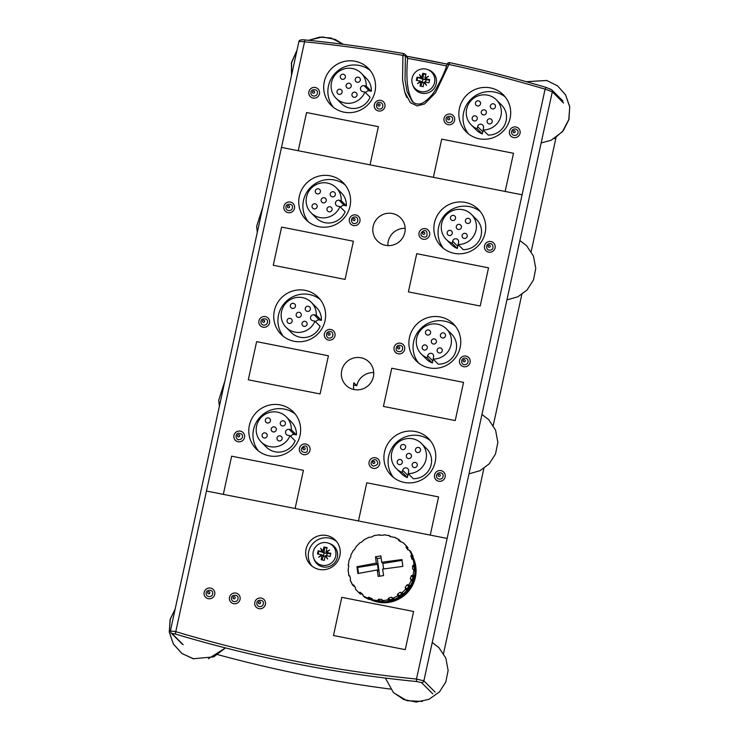 <?xml version="1.0" encoding="UTF-8"?>
<svg xmlns="http://www.w3.org/2000/svg" width="739" height="739" viewBox="0 0 739 739"><rect width="100%" height="100%" fill="white"/><g stroke="black" fill="none" stroke-linecap="round" stroke-linejoin="round"><path stroke-width="1.11" d="M435.114 692.101L423.872 680.85L416.482 679.049L416.547 681.524L421.507 682.587A2.189 2.134 -45 0 0 423.872 680.85L552.31 91.802L545.096 89.17L522.076 194.791L433.387 177.332L441.71 139.144L513.494 153.287L441.7 139.144L513.494 153.287L441.71 139.144L433.377 177.323L441.7 139.144L433.387 177.332L298.242 150.728L306.565 112.54L378.359 126.674L306.565 112.531L298.233 150.719L306.565 112.54L378.359 126.674L306.565 112.531M550.86 89.317L546.047 87.405L545.096 89.179L522.076 194.791L505.171 191.456L513.494 153.278M170.949 632.806A2.189 2.134 -45 0 0 171.928 633.443L175.429 634.053L175.762 631.651A1312.316 1283.634 -45 0 0 416.482 679.049A1312.316 1283.634 135 0 1 175.762 631.651L304.958 39.952A1314.496 1285.777 -45 0 1 403.596 53.587M406.764 97.446L404.944 92.8M466.226 131.875A26.225 25.653 135 0 1 466.642 95.192A26.225 25.653 135 0 1 503.324 94.795A26.225 25.653 -45 0 0 466.642 95.183A26.225 25.653 -45 0 0 466.217 131.865A26.225 25.653 -45 0 0 491.915 138.101A26.225 25.653 -45 0 0 510.104 118.323A26.225 25.653 -45 0 0 503.324 94.795A26.225 25.653 -45 0 0 466.642 95.192A26.225 25.653 -45 0 0 466.226 131.875M485.135 232.877A26.225 25.653 135 0 1 466.946 252.655A26.225 25.653 135 0 1 441.248 246.42A26.225 25.653 135 0 1 441.673 209.737A26.225 25.653 135 0 1 478.355 209.349A26.225 25.653 135 0 1 485.135 232.877M460.166 347.422A26.225 25.653 135 0 1 441.977 367.2A26.225 25.653 135 0 1 416.279 360.965A26.225 25.653 135 0 1 416.694 324.282A26.225 25.653 135 0 1 453.376 323.894A26.225 25.653 135 0 1 460.166 347.422M435.188 461.967A26.225 25.653 135 0 1 416.999 481.754A26.225 25.653 135 0 1 391.3 475.519A26.225 25.653 135 0 1 391.716 438.837A26.225 25.653 135 0 1 428.398 438.439A26.225 25.653 135 0 1 435.188 461.967M300.043 435.363A26.225 25.653 135 0 1 281.855 455.141A26.225 25.653 135 0 1 256.156 448.906A26.225 25.653 135 0 1 256.581 412.223A26.225 25.653 135 0 1 293.263 411.835A26.225 25.653 135 0 1 300.043 435.363M325.021 320.809A26.225 25.653 135 0 1 306.833 340.596A26.225 25.653 135 0 1 281.134 334.361A26.225 25.653 135 0 1 281.55 297.678A26.225 25.653 135 0 1 318.232 297.29A26.225 25.653 135 0 1 325.021 320.809M350 206.264A26.225 25.653 135 0 1 331.811 226.051A26.225 25.653 135 0 1 306.112 219.816A26.225 25.653 135 0 1 306.528 183.133A26.225 25.653 135 0 1 343.21 182.736A26.225 25.653 135 0 1 350 206.264M331.081 105.261A26.225 25.653 135 0 1 331.506 68.588A26.225 25.653 135 0 1 368.179 68.191A26.225 25.653 -45 0 0 331.497 68.579A26.225 25.653 -45 0 0 331.081 105.261A26.225 25.653 -45 0 0 356.78 111.497A26.225 25.653 -45 0 0 374.969 91.71A26.225 25.653 -45 0 0 368.179 68.191A26.225 25.653 -45 0 0 331.506 68.588A26.225 25.653 -45 0 0 331.081 105.261M480.202 306.011L408.408 291.877L416.731 253.699L488.525 267.832L480.202 306.011L408.408 291.877L416.731 253.699L488.525 267.832L480.202 306.011M455.224 420.565L383.43 406.422L391.762 368.244L463.556 382.377L455.224 420.565L383.43 406.422L391.762 368.244L463.556 382.377L455.224 420.565M358.461 520.967L366.784 482.789L438.578 496.922L430.255 535.101L438.578 496.922L366.784 482.789L358.461 520.967M333.483 635.512L341.806 597.343L413.591 611.476L341.806 597.334L413.591 611.476L341.806 597.334L333.474 635.512L341.806 597.343L333.483 635.512L405.268 649.646L413.6 611.467M223.317 494.363L231.64 456.185L303.433 470.318L295.11 508.497L303.433 470.318L231.64 456.185L223.317 494.363M320.089 393.952L248.295 379.818L256.618 341.64L328.412 355.773L320.089 393.952L248.295 379.818L256.618 341.64L328.412 355.773L320.089 393.952M345.058 279.407L273.264 265.273L281.596 227.085L353.39 241.228L345.058 279.407L273.264 265.273L281.596 227.085L353.39 241.228L345.058 279.407M392.464 213.525A16.387 16.036 135 0 1 400.326 240.766A16.387 16.036 135 0 1 374.812 221.885A16.387 16.036 135 0 1 392.464 213.525M361.011 357.768A16.387 16.036 135 0 1 368.872 385.019A16.387 16.036 135 0 1 343.367 366.128A16.387 16.036 135 0 1 361.011 357.768M326.656 535.507A17.487 17.099 135 0 1 335.321 540.117A17.487 17.099 -45 0 0 310.87 540.385A17.487 17.099 -45 0 0 310.592 564.836A17.487 17.099 135 0 1 326.656 535.507M375.763 109.548A5.459 5.349 135 0 1 375.855 101.908A5.459 5.349 135 0 1 383.495 101.825A5.459 5.349 -45 0 0 375.855 101.908A5.459 5.349 -45 0 0 381.121 110.841A5.459 5.349 -45 0 0 383.495 101.825A5.459 5.349 -45 0 0 375.855 101.899A5.459 5.349 -45 0 0 375.763 109.548A5.459 5.349 -45 0 1 375.855 101.908A5.459 5.349 -45 0 1 383.495 101.825M359.939 221.275A5.459 5.349 135 0 1 350.794 224.102A5.459 5.349 135 0 1 350.886 216.453A5.459 5.349 135 0 1 359.939 221.275M334.961 335.82A5.459 5.349 135 0 1 325.816 338.647A5.459 5.349 135 0 1 325.908 331.007A5.459 5.349 135 0 1 334.961 335.82M309.992 450.374A5.459 5.349 135 0 1 300.847 453.192A5.459 5.349 135 0 1 300.93 445.552A5.459 5.349 135 0 1 309.992 450.374M205.562 597.26A5.459 5.349 135 0 1 205.654 589.62A5.459 5.349 135 0 1 213.294 589.537A5.459 5.349 -45 0 0 205.654 589.62A5.459 5.349 -45 0 0 210.92 598.553A5.459 5.349 -45 0 0 213.294 589.528A5.459 5.349 -45 0 0 205.654 589.62A5.459 5.349 -45 0 0 205.562 597.26A5.459 5.349 -45 0 1 205.645 589.611A5.459 5.349 -45 0 1 213.294 589.528M256.239 607.236A5.459 5.349 135 0 1 256.331 599.597A5.459 5.349 135 0 1 263.971 599.514A5.459 5.349 -45 0 0 256.331 599.597A5.459 5.349 -45 0 0 261.597 608.53A5.459 5.349 -45 0 0 263.971 599.505A5.459 5.349 -45 0 0 256.331 599.597A5.459 5.349 -45 0 0 256.239 607.236A5.459 5.349 -45 0 1 256.331 599.588A5.459 5.349 -45 0 1 263.971 599.505M510.908 136.152A5.459 5.349 135 0 1 511 128.512A5.459 5.349 135 0 1 518.639 128.429A5.459 5.349 -45 0 0 510.667 128.872A5.459 5.349 -45 0 0 516.256 137.454A5.459 5.349 -45 0 0 518.63 128.429A5.459 5.349 -45 0 0 510.991 128.512A5.459 5.349 -45 0 0 510.908 136.152A5.459 5.349 -45 0 1 511 128.512A5.459 5.349 -45 0 1 518.639 128.429M495.084 247.879A5.459 5.349 135 0 1 485.939 250.706A5.459 5.349 135 0 1 486.022 243.066A5.459 5.349 135 0 1 495.084 247.879M470.106 362.433A5.459 5.349 135 0 1 460.96 365.251A5.459 5.349 135 0 1 461.053 357.611A5.459 5.349 135 0 1 470.106 362.433M445.127 476.978A5.459 5.349 135 0 1 435.982 479.805A5.459 5.349 135 0 1 436.075 472.156A5.459 5.349 135 0 1 445.127 476.978M244.526 437.479A5.459 5.349 135 0 1 235.381 440.305A5.459 5.349 135 0 1 235.473 432.666A5.459 5.349 135 0 1 244.526 437.479M269.504 322.934A5.459 5.349 135 0 1 260.359 325.76A5.459 5.349 135 0 1 260.451 318.112A5.459 5.349 135 0 1 269.504 322.934A5.459 5.349 -45 0 0 260.451 318.112A5.459 5.349 -45 0 0 265.717 327.054A5.459 5.349 -45 0 0 269.504 322.934M294.482 208.389A5.459 5.349 135 0 1 285.337 211.206A5.459 5.349 135 0 1 285.42 203.567A5.459 5.349 135 0 1 294.482 208.389A5.459 5.349 -45 0 0 285.42 203.567A5.459 5.349 -45 0 0 290.686 212.509A5.459 5.349 -45 0 0 294.482 208.389M310.306 96.661A5.459 5.349 135 0 1 310.398 89.022A5.459 5.349 135 0 1 318.038 88.939A5.459 5.349 -45 0 0 310.398 89.022A5.459 5.349 -45 0 0 315.655 97.954A5.459 5.349 -45 0 0 318.038 88.929A5.459 5.349 -45 0 0 310.389 89.013A5.459 5.349 -45 0 0 310.306 96.652A5.459 5.349 -45 0 1 310.398 89.022A5.459 5.349 -45 0 1 318.038 88.939M230.901 602.248A5.459 5.349 135 0 1 230.993 594.609A5.459 5.349 135 0 1 238.632 594.525A5.459 5.349 -45 0 0 230.993 594.609A5.459 5.349 -45 0 0 236.258 603.541A5.459 5.349 -45 0 0 238.632 594.516A5.459 5.349 -45 0 0 230.993 594.609A5.459 5.349 -45 0 0 230.901 602.248A5.459 5.349 -45 0 1 230.984 594.599A5.459 5.349 -45 0 1 238.632 594.516M379.67 464.092A5.459 5.349 135 0 1 370.525 466.909A5.459 5.349 135 0 1 370.618 459.27A5.459 5.349 135 0 1 379.67 464.092M404.649 349.547A5.459 5.349 135 0 1 395.504 352.364A5.459 5.349 135 0 1 395.587 344.725A5.459 5.349 135 0 1 404.649 349.547M429.618 234.993A5.459 5.349 135 0 1 420.482 237.819A5.459 5.349 135 0 1 420.565 230.18A5.459 5.349 135 0 1 429.618 234.993M445.451 123.265A5.459 5.349 135 0 1 445.543 115.626A5.459 5.349 135 0 1 453.183 115.543A5.459 5.349 -45 0 0 445.543 115.626A5.459 5.349 -45 0 0 450.799 124.558A5.459 5.349 -45 0 0 453.173 115.543A5.459 5.349 -45 0 0 445.534 115.626A5.459 5.349 -45 0 0 445.451 123.265A5.459 5.349 -45 0 1 445.543 115.626A5.459 5.349 -45 0 1 453.183 115.543M298.916 41.911C298.722 41.375 300.542 41.329 304.376 41.781A1312.316 1283.634 135 0 1 402.931 55.407L402.533 79.914L404.686 91.959L410.321 102.619L417.147 105.917L424.611 103.922L435.548 92.763L448.952 64.459A1312.316 1283.634 135 0 1 545.096 89.17L416.482 679.039A1312.316 1283.634 135 0 1 175.762 631.651L170.487 630.958M217.848 654.662A1314.496 1285.777 -45 0 0 390.506 689.09M407.161 56.543L407.632 58.363C405.711 79.526 407.614 94.213 413.35 102.407M443.529 653.516L483.888 468.415M493.246 425.479L521.808 294.473M531.175 251.537L556.033 137.5M353.87 389.545A16.387 16.036 135 0 1 353.907 382.774L356.798 385.666L353.584 385.028M405.184 228.342A16.387 16.036 -45 0 0 387.892 245.625M373.74 372.585A16.387 16.036 -45 0 0 356.798 385.666M336.541 541.475A17.487 17.099 -45 0 0 311.941 566.046M505.291 97.012A26.225 25.653 -45 0 0 470.817 99.368A26.225 25.653 -45 0 0 468.434 133.833M480.313 211.557A26.225 25.653 -45 0 0 445.848 213.922A26.225 25.653 -45 0 0 443.465 248.387M455.344 326.111A26.225 25.653 -45 0 0 420.87 328.467A26.225 25.653 -45 0 0 418.486 362.932M430.366 440.656A26.225 25.653 -45 0 0 395.892 443.012A26.225 25.653 -45 0 0 393.508 477.486M295.221 414.052A26.225 25.653 -45 0 0 260.756 416.408A26.225 25.653 -45 0 0 258.373 450.873M320.199 299.498A26.225 25.653 -45 0 0 285.725 301.854A26.225 25.653 -45 0 0 283.342 336.328M345.178 184.953A26.225 25.653 -45 0 0 310.703 187.309A26.225 25.653 -45 0 0 308.32 221.783M370.147 70.399A26.225 25.653 -45 0 0 335.682 72.764A26.225 25.653 -45 0 0 333.289 107.229M378.359 126.674L370.036 164.862L298.242 150.728L306.565 112.54M505.171 191.456L370.027 164.852M366.221 86.121L364.096 85.706A3.058 2.993 -45 0 0 361.288 90.842A3.058 2.993 -45 0 0 362.803 91.645L364.927 92.061A17.754 17.366 135 0 1 336.106 98.315A17.754 17.366 135 0 1 336.393 73.475A17.754 17.366 135 0 1 366.221 86.121L371.357 91.266A17.754 17.366 -45 0 0 366.368 78.352L361.232 73.216M365.74 92.874A3.058 2.993 -45 0 1 369.241 90.851L371.357 91.266M336.106 98.315L341.252 103.46A17.754 17.366 -45 0 0 370.063 97.206L364.927 92.061M342.111 92.301A2.623 2.568 -45 0 0 337.76 89.982A2.623 2.568 -45 0 0 340.291 94.278A2.623 2.568 -45 0 0 342.111 92.301M345.372 77.299A2.623 2.568 -45 0 0 341.03 74.981A2.623 2.568 -45 0 0 343.552 79.276A2.623 2.568 -45 0 0 345.372 77.299M360.309 80.237A2.623 2.568 -45 0 0 355.958 77.918A2.623 2.568 -45 0 0 358.489 82.214A2.623 2.568 -45 0 0 360.309 80.237M351.201 86.26A2.623 2.568 -45 0 0 346.859 83.95A2.623 2.568 -45 0 0 349.39 88.246A2.623 2.568 -45 0 0 351.201 86.26M357.029 95.239A2.623 2.568 -45 0 0 352.688 92.92A2.623 2.568 -45 0 0 355.21 97.215A2.623 2.568 -45 0 0 357.029 95.239M483.066 129.935L483.528 127.801A3.058 2.993 -45 0 0 479.74 124.337A3.058 2.993 -45 0 0 477.616 126.637L477.154 128.771A17.754 17.366 135 0 1 471.537 100.088A17.754 17.366 135 0 1 499.85 119.173A17.754 17.366 135 0 1 483.066 129.935L488.202 135.08A17.754 17.366 -45 0 0 501.513 104.966L496.377 99.82M483.491 130.36A3.058 2.993 -45 0 0 482.761 131.782L477.616 126.637M471.251 124.928L476.387 130.064A17.754 17.366 -45 0 0 482.29 133.916L477.154 128.771M482.29 133.916L482.761 131.782M477.422 105.954A2.623 2.568 -45 0 0 479.833 101.548A2.623 2.568 -45 0 0 476.165 101.594A2.623 2.568 -45 0 0 477.422 105.954M492.359 108.892A2.623 2.568 -45 0 0 494.77 104.485A2.623 2.568 -45 0 0 491.102 104.532A2.623 2.568 -45 0 0 492.359 108.892M489.089 123.893A2.623 2.568 -45 0 0 491.5 119.487A2.623 2.568 -45 0 0 487.832 119.533A2.623 2.568 -45 0 0 489.089 123.893M483.26 114.915A2.623 2.568 -45 0 0 485.671 110.517A2.623 2.568 -45 0 0 482.004 110.554A2.623 2.568 -45 0 0 483.26 114.915M474.152 120.947A2.623 2.568 -45 0 0 476.563 116.55A2.623 2.568 -45 0 0 472.895 116.586A2.623 2.568 -45 0 0 474.152 120.947M341.242 200.675L339.127 200.251A3.058 2.993 -45 0 0 336.31 205.387A3.058 2.993 -45 0 0 337.834 206.19L339.949 206.606A17.754 17.366 135 0 1 311.137 212.869A17.754 17.366 135 0 1 311.415 188.029A17.754 17.366 135 0 1 341.242 200.675L346.388 205.811A17.754 17.366 -45 0 0 341.4 192.907L336.254 187.761M340.762 207.419A3.058 2.993 -45 0 1 344.263 205.396L346.388 205.811M311.137 212.869L316.274 218.005A17.754 17.366 -45 0 0 345.085 211.751L339.949 206.606M317.133 206.846A2.623 2.568 -45 0 0 312.782 204.527A2.623 2.568 -45 0 0 315.313 208.823A2.623 2.568 -45 0 0 317.133 206.846M320.393 191.844A2.623 2.568 -45 0 0 316.052 189.526A2.623 2.568 -45 0 0 318.583 193.821A2.623 2.568 -45 0 0 320.393 191.844M335.33 194.782A2.623 2.568 -45 0 0 330.98 192.473A2.623 2.568 -45 0 0 333.511 196.759A2.623 2.568 -45 0 0 335.33 194.782M326.232 200.814A2.623 2.568 -45 0 0 321.881 198.495A2.623 2.568 -45 0 0 324.412 202.791A2.623 2.568 -45 0 0 326.232 200.814M332.06 209.784A2.623 2.568 -45 0 0 327.71 207.474A2.623 2.568 -45 0 0 330.241 211.76A2.623 2.568 -45 0 0 332.06 209.784M458.088 244.48L458.559 242.355A3.058 2.993 -45 0 0 454.762 238.882A3.058 2.993 -45 0 0 452.647 241.191L452.176 243.316A17.754 17.366 135 0 1 446.559 214.633A17.754 17.366 135 0 1 474.881 233.718A17.754 17.366 135 0 1 458.088 244.48L463.233 249.625A17.754 17.366 -45 0 0 476.535 219.511L471.399 214.365M458.513 244.905A3.058 2.993 -45 0 0 457.783 246.327L452.647 241.191M446.273 239.473L451.418 244.618A17.754 17.366 -45 0 0 457.321 248.461L452.176 243.316M457.321 248.461L457.783 246.327M452.444 220.499A2.623 2.568 -45 0 0 454.854 216.102A2.623 2.568 -45 0 0 451.187 216.139A2.623 2.568 -45 0 0 452.444 220.499M467.381 223.437A2.623 2.568 -45 0 0 469.792 219.04A2.623 2.568 -45 0 0 466.124 219.077A2.623 2.568 -45 0 0 467.381 223.437M464.11 238.438A2.623 2.568 -45 0 0 466.521 234.041A2.623 2.568 -45 0 0 462.854 234.078A2.623 2.568 -45 0 0 464.11 238.438M458.282 229.469A2.623 2.568 -45 0 0 460.693 225.062A2.623 2.568 -45 0 0 457.025 225.109A2.623 2.568 -45 0 0 458.282 229.469M449.183 235.492A2.623 2.568 -45 0 0 451.584 231.095A2.623 2.568 -45 0 0 447.917 231.131A2.623 2.568 -45 0 0 449.183 235.492M316.274 315.22L314.149 314.805A3.058 2.993 -45 0 0 311.341 319.932A3.058 2.993 -45 0 0 312.856 320.744L314.971 321.16A17.754 17.366 135 0 1 286.159 327.414A17.754 17.366 135 0 1 286.446 302.574A17.754 17.366 135 0 1 316.274 315.22L321.41 320.356A17.754 17.366 -45 0 0 316.421 307.452L311.285 302.306M315.784 321.973A3.058 2.993 -45 0 1 319.285 319.941L321.41 320.356M286.159 327.414L291.295 332.559A17.754 17.366 -45 0 0 320.116 326.296L314.971 321.16M292.154 321.391A2.623 2.568 -45 0 0 287.813 319.082A2.623 2.568 -45 0 0 290.335 323.368A2.623 2.568 -45 0 0 292.154 321.391M295.424 306.389A2.623 2.568 -45 0 0 291.074 304.08A2.623 2.568 -45 0 0 293.605 308.366A2.623 2.568 -45 0 0 295.424 306.389M310.352 309.327A2.623 2.568 -45 0 0 306.011 307.018A2.623 2.568 -45 0 0 308.532 311.313A2.623 2.568 -45 0 0 310.352 309.327M301.253 315.359A2.623 2.568 -45 0 0 296.902 313.05A2.623 2.568 -45 0 0 299.434 317.336A2.623 2.568 -45 0 0 301.253 315.359M307.082 324.329A2.623 2.568 -45 0 0 302.731 322.019A2.623 2.568 -45 0 0 305.262 326.305A2.623 2.568 -45 0 0 307.082 324.329M433.119 359.034L433.581 356.9A3.058 2.993 -45 0 0 429.793 353.427A3.058 2.993 -45 0 0 427.669 355.736L427.207 357.861A17.754 17.366 135 0 1 421.581 329.178A17.754 17.366 135 0 1 449.903 348.272A17.754 17.366 135 0 1 433.119 359.034L438.255 364.17A17.754 17.366 -45 0 0 451.566 334.056L446.421 328.92M433.544 359.459A3.058 2.993 -45 0 0 432.805 360.881L427.669 355.736M421.304 354.018L426.44 359.163A17.754 17.366 -45 0 0 432.343 363.006L427.207 357.861M432.343 363.006L432.805 360.881M427.475 335.044A2.623 2.568 -45 0 0 429.886 330.647A2.623 2.568 -45 0 0 426.218 330.684A2.623 2.568 -45 0 0 427.475 335.044M442.402 337.982A2.623 2.568 -45 0 0 444.813 333.585A2.623 2.568 -45 0 0 441.146 333.622A2.623 2.568 -45 0 0 442.402 337.982M439.132 352.983A2.623 2.568 -45 0 0 441.543 348.586A2.623 2.568 -45 0 0 437.876 348.623A2.623 2.568 -45 0 0 439.132 352.983M433.303 344.014A2.623 2.568 -45 0 0 435.714 339.617A2.623 2.568 -45 0 0 432.047 339.654A2.623 2.568 -45 0 0 433.303 344.014M424.204 350.037A2.623 2.568 -45 0 0 426.615 345.64A2.623 2.568 -45 0 0 422.948 345.676A2.623 2.568 -45 0 0 424.204 350.037M291.295 429.765L289.171 429.35A3.058 2.993 -45 0 0 286.363 434.477A3.058 2.993 -45 0 0 287.877 435.289L290.002 435.705A17.754 17.366 135 0 1 261.181 441.959A17.754 17.366 135 0 1 261.467 417.119A17.754 17.366 135 0 1 291.295 429.765L296.431 434.911A17.754 17.366 -45 0 0 291.443 421.997L286.307 416.851M290.815 436.518A3.058 2.993 -45 0 1 294.316 434.495L296.431 434.911M261.181 441.959L266.317 447.104A17.754 17.366 -45 0 0 295.138 440.85L290.002 435.705M267.176 435.936A2.623 2.568 -45 0 0 262.835 433.627A2.623 2.568 -45 0 0 265.366 437.922A2.623 2.568 -45 0 0 267.176 435.936M270.446 420.934A2.623 2.568 -45 0 0 266.105 418.625A2.623 2.568 -45 0 0 268.627 422.92A2.623 2.568 -45 0 0 270.446 420.934M285.383 423.881A2.623 2.568 -45 0 0 281.032 421.563A2.623 2.568 -45 0 0 283.564 425.858A2.623 2.568 -45 0 0 285.383 423.881M276.275 429.904A2.623 2.568 -45 0 0 271.934 427.595A2.623 2.568 -45 0 0 274.455 431.881A2.623 2.568 -45 0 0 276.275 429.904M282.104 438.883A2.623 2.568 -45 0 0 277.762 436.564A2.623 2.568 -45 0 0 280.284 440.86A2.623 2.568 -45 0 0 282.104 438.883M408.14 473.579L408.602 471.445A3.058 2.993 -45 0 0 404.815 467.972A3.058 2.993 -45 0 0 402.69 470.281L402.228 472.415A17.754 17.366 135 0 1 396.612 443.733A17.754 17.366 135 0 1 424.925 462.817A17.754 17.366 135 0 1 408.14 473.579L413.277 478.715A17.754 17.366 -45 0 0 426.588 448.61L421.452 443.465M408.565 474.004A3.058 2.993 -45 0 0 407.826 475.426L402.69 470.281M396.326 468.563L401.462 473.708A17.754 17.366 -45 0 0 407.365 477.551L402.228 472.415M407.365 477.551L407.826 475.426M402.496 449.589A2.623 2.568 -45 0 0 404.907 445.192A2.623 2.568 -45 0 0 401.24 445.229A2.623 2.568 -45 0 0 402.496 449.589M417.433 452.527A2.623 2.568 -45 0 0 419.844 448.13A2.623 2.568 -45 0 0 416.177 448.167A2.623 2.568 -45 0 0 417.433 452.527M414.163 467.528A2.623 2.568 -45 0 0 416.574 463.131A2.623 2.568 -45 0 0 412.898 463.168A2.623 2.568 -45 0 0 414.163 467.528M408.334 458.559A2.623 2.568 -45 0 0 410.745 454.162A2.623 2.568 -45 0 0 407.069 454.199A2.623 2.568 -45 0 0 408.334 458.559M399.226 464.591A2.623 2.568 -45 0 0 401.637 460.185A2.623 2.568 -45 0 0 397.97 460.231A2.623 2.568 -45 0 0 399.226 464.591M412.556 84.514L413.027 85.789A12.24 11.972 -45 0 0 435.982 84.643A12.24 11.972 -45 0 0 428.805 70.02L427.53 69.549A11.612 11.362 -45 0 0 412.556 84.514A11.612 11.362 -45 0 0 434.338 83.424A11.612 11.362 -45 0 0 427.53 69.549M421.747 77.503L422.265 78.593L421.184 77.881A21.847 1.302 -118.6 0 1 419.512 74.611A21.847 0.527 51.6 0 0 421.747 77.503A21.791 3.787 -78.9 0 1 422.819 73.327A20.849 2.383 12.3 0 1 424.389 73.632A20.849 2.383 12.3 0 1 425.987 73.955A21.791 3.787 101.1 0 0 424.916 78.131A21.847 4.351 -27.9 0 1 428.463 76.376A21.847 4.508 141.9 0 0 425.276 78.685A21.791 2.485 12.3 0 1 429.701 79.664A20.849 3.621 101.1 0 0 428.999 82.842A21.791 2.485 -167.7 0 0 424.583 81.872A21.847 1.302 61.4 0 0 426.505 85.382A21.847 0.527 -128.4 0 1 424.02 82.241A21.791 3.787 101.1 0 0 423.207 86.685A20.849 2.383 -167.7 0 0 421.618 86.361A20.849 2.383 -167.7 0 0 420.048 86.057A21.791 3.787 -78.9 0 1 420.851 81.623A21.847 4.351 152.1 0 0 417.544 83.618A21.847 4.508 -38.1 0 1 420.482 81.059L421.572 81.77L421.47 82.241L420.851 81.623M421.793 78.5L420.251 75.572M425.387 78.602L424.916 78.131M426.255 84.92L424.888 82.426M424.02 82.241L424.639 82.86M420.482 81.059A21.791 2.485 -167.7 0 0 416.334 80.348A20.849 3.621 -78.9 0 1 417.027 77.17A21.791 2.485 12.3 0 1 421.184 77.881M420.833 86.204L422.246 82.454L423.909 82.777M421.572 81.77L422.246 82.454L422.948 79.276L422.265 78.593M425.433 79.212L426.107 79.895L422.939 79.267L423.429 73.946L422.819 73.327M425.858 74.427L423.429 73.946M417.027 77.17L422.948 79.276L429.571 80.209M417.055 80.468L417.637 77.78M425.636 82.094L426.117 79.895M313.687 558.176L314.158 559.451A12.24 11.972 -45 0 0 337.113 558.305A12.24 11.972 -45 0 0 329.936 543.682L328.661 543.211A11.612 11.362 -45 0 0 313.687 558.176A11.612 11.362 -45 0 0 335.469 557.086A11.612 11.362 -45 0 0 328.661 543.211M322.878 551.165L323.396 552.245L322.306 551.534A21.847 1.302 -118.6 0 1 320.634 548.273A21.847 0.527 51.6 0 0 322.878 551.165A21.791 3.787 -78.9 0 1 323.95 546.989A20.849 2.383 12.3 0 1 325.52 547.294A20.849 2.383 12.3 0 1 327.118 547.617A21.791 3.787 101.1 0 0 326.047 551.784A21.847 4.351 -27.9 0 1 329.594 550.038A21.847 4.508 141.9 0 0 326.407 552.347A21.791 2.485 12.3 0 1 330.832 553.317A20.849 3.621 101.1 0 0 330.13 556.504A21.791 2.485 -167.7 0 0 325.714 555.525A21.847 1.302 61.4 0 0 327.636 559.035A21.847 0.527 -128.4 0 1 325.151 555.904A21.791 3.787 101.1 0 0 324.338 560.338A20.849 2.383 -167.7 0 0 322.749 560.023A20.849 2.383 -167.7 0 0 321.179 559.719A21.791 3.787 -78.9 0 1 321.982 555.275A21.847 4.351 152.1 0 0 318.675 557.271A21.847 4.508 -38.1 0 1 321.613 554.721L322.703 555.432L322.601 555.894L321.982 555.275M322.925 552.153L321.373 549.234M326.518 552.264L326.047 551.784M327.386 558.582L326.019 556.079M325.151 555.904L325.77 556.522M321.613 554.721A21.791 2.485 -167.7 0 0 317.465 554.01A20.849 3.621 -78.9 0 1 318.158 550.823A21.791 2.485 12.3 0 1 322.306 551.534M321.964 559.866L323.377 556.107L325.04 556.439M322.703 555.432L323.377 556.107M326.564 552.874L327.238 553.548L324.07 552.929L323.396 552.245M324.07 552.929L324.56 547.599L323.95 546.989M326.989 548.079L324.56 547.599M318.158 550.823L324.079 552.929L330.702 553.871M318.186 554.121L318.768 551.442M323.386 556.107L324.079 552.929M326.767 555.746L327.248 553.557M314.592 92.366A1.09 1.072 135 0 1 312.809 92.975A1.09 1.072 135 0 1 313.207 91.137A1.09 1.072 135 0 1 314.592 92.366M379.005 106.13A1.09 1.072 135 0 1 378.054 104.541A1.09 1.072 135 0 1 379.92 104.476A1.09 1.072 135 0 1 379.005 106.13M449.728 118.97A1.09 1.072 135 0 1 447.945 119.579A1.09 1.072 135 0 1 448.351 117.741A1.09 1.072 135 0 1 449.728 118.97M514.76 130.757A1.09 1.072 135 0 1 514.584 132.623A1.09 1.072 135 0 1 513.06 131.579A1.09 1.072 135 0 1 514.76 130.757M289.614 206.911A1.09 1.072 135 0 1 287.831 207.52A1.09 1.072 135 0 1 288.228 205.682A1.09 1.072 135 0 1 289.614 206.911M354.12 218.513A1.09 1.072 135 0 1 354.905 220.194A1.09 1.072 135 0 1 353.039 220.065A1.09 1.072 135 0 1 354.12 218.513M355.145 214.846A5.459 5.349 -45 0 0 350.794 224.102A5.459 5.349 -45 0 0 358.433 224.019A5.459 5.349 -45 0 0 355.145 214.846M424.426 232.499A1.09 1.072 135 0 1 424.029 234.337A1.09 1.072 135 0 1 422.643 233.099A1.09 1.072 135 0 1 424.426 232.499M427.992 229.884A5.459 5.349 -45 0 0 420.454 230.282A5.459 5.349 -45 0 0 420.482 237.819A5.459 5.349 -45 0 0 428.121 237.736A5.459 5.349 -45 0 0 427.992 229.884M489.015 247.279A1.09 1.072 135 0 1 488.303 245.56A1.09 1.072 135 0 1 490.16 245.773A1.09 1.072 135 0 1 489.015 247.279M489.061 252.211A5.459 5.349 -45 0 0 493.661 242.983A5.459 5.349 -45 0 0 486.022 243.066A5.459 5.349 -45 0 0 489.061 252.211M264.636 321.465A1.09 1.072 135 0 1 262.853 322.065A1.09 1.072 135 0 1 263.26 320.227A1.09 1.072 135 0 1 264.636 321.465M328.91 335.22A1.09 1.072 135 0 1 328.181 333.511A1.09 1.072 135 0 1 330.037 333.705A1.09 1.072 135 0 1 328.91 335.22M329.003 340.162A5.459 5.349 -45 0 0 333.548 330.924A5.459 5.349 -45 0 0 325.908 331.007A5.459 5.349 -45 0 0 329.003 340.162M399.753 347.506A1.09 1.072 135 0 1 398.497 348.919A1.09 1.072 135 0 1 397.924 347.154A1.09 1.072 135 0 1 399.753 347.506M404.51 346.72A5.459 5.349 -45 0 0 395.587 344.725A5.459 5.349 -45 0 0 402.164 353.066A5.459 5.349 -45 0 0 404.51 346.72M464.286 361.824A1.09 1.072 135 0 1 463.196 360.318A1.09 1.072 135 0 1 465.062 360.105A1.09 1.072 135 0 1 464.286 361.824M465.339 366.756A5.459 5.349 -45 0 0 468.692 357.528A5.459 5.349 -45 0 0 461.053 357.611A5.459 5.349 -45 0 0 465.339 366.756M238.734 434.726A1.09 1.072 135 0 1 239.473 436.426A1.09 1.072 135 0 1 237.616 436.25A1.09 1.072 135 0 1 238.734 434.726M239.87 431.059A5.459 5.349 -45 0 0 235.381 440.305A5.459 5.349 -45 0 0 243.029 440.222A5.459 5.349 -45 0 0 239.87 431.059M304.791 447.871A1.09 1.072 135 0 1 304.394 449.709A1.09 1.072 135 0 1 303.008 448.481A1.09 1.072 135 0 1 304.791 447.871M308.348 445.257A5.459 5.349 -45 0 0 300.819 445.663A5.459 5.349 -45 0 0 300.847 453.192A5.459 5.349 -45 0 0 308.486 453.109A5.459 5.349 -45 0 0 308.348 445.257M374.174 461.404A1.09 1.072 135 0 1 374.396 463.261A1.09 1.072 135 0 1 372.678 462.559A1.09 1.072 135 0 1 374.174 461.404M376.521 458.041A5.459 5.349 -45 0 0 370.525 466.909A5.459 5.349 -45 0 0 378.165 466.836A5.459 5.349 -45 0 0 376.521 458.041M440.287 475.251A1.09 1.072 135 0 1 438.68 476.249A1.09 1.072 135 0 1 438.652 474.383A1.09 1.072 135 0 1 440.287 475.251M445.257 475.722A5.459 5.349 -45 0 0 436.075 472.156A5.459 5.349 -45 0 0 441.931 480.877A5.459 5.349 -45 0 0 445.257 475.722M209.848 592.964A1.09 1.072 135 0 1 208.065 593.574A1.09 1.072 135 0 1 208.463 591.736A1.09 1.072 135 0 1 209.848 592.964M235.187 597.953A1.09 1.072 135 0 1 233.404 598.562A1.09 1.072 135 0 1 233.801 596.724A1.09 1.072 135 0 1 235.187 597.953M260.525 602.941A1.09 1.072 135 0 1 258.742 603.551A1.09 1.072 135 0 1 259.14 601.712A1.09 1.072 135 0 1 260.525 602.941M447.141 538.426L416.482 679.049L447.141 538.426L206.421 491.038M339.848 555.802A17.487 17.099 -45 0 0 310.87 540.375A17.487 17.099 -45 0 0 327.719 568.984A17.487 17.099 -45 0 0 339.848 555.802M402.94 55.407L405.406 55.905A2.189 2.134 -45 0 0 403.679 53.605L402.931 55.407L402.543 79.923L404.695 91.969L410.33 102.629M298.242 150.728L281.347 147.394L298.233 150.719M381.693 562.268L401.924 559.562L402.857 566.388L382.626 569.095L383.578 575.57L378.183 576.429L377.232 569.954L378.405 571.127L377.463 564.3L376.299 563.127L375.477 556.79L380.881 555.931L381.693 562.268L382.867 563.441L383.624 568.947M375.477 556.79L377.296 558.601L379.707 576.18M381.139 557.991L377.296 558.601M377.232 569.954L357.879 573.538L356.946 566.711L376.299 563.127M356.946 566.711L357.676 567.441L358.498 573.409M377.463 564.3L357.676 567.441M402.034 560.393L382.867 563.441M393.037 598.849A32.34 31.638 -45 0 1 390.044 599.819L388.409 598.184L391.402 597.214L393.037 598.849A0.545 0.536 -45 0 1 393.36 598.83M384.631 600.373L383.107 600.613A0.545 0.536 135 0 1 382.784 600.558L382.229 599.865L382.784 600.558A33.31 32.581 135 0 0 384.631 600.373A33.31 32.581 -45 0 0 386.414 600.086A33.31 32.581 135 0 0 388.234 599.689L388.566 598.165M382.285 599.994L381.564 599.274L382.285 600.114L381.564 599.274L378.442 599.274L380.077 600.909A32.34 31.638 -45 0 0 383.098 600.909M372.123 598.923L372.53 599.708A33.31 32.581 135 0 0 374.331 600.096A33.31 32.581 -45 0 0 376.105 600.382A33.31 32.581 135 0 0 377.943 600.567L378.599 599.311M372.059 598.627L368.687 597.241L370.322 598.876A32.34 31.638 -45 0 0 372.419 599.597M359.459 592.567L360.105 592.272L362.59 594.11L363.117 595.726A33.31 32.581 135 0 0 364.697 596.659A33.31 32.581 -45 0 0 366.285 597.472A33.31 32.581 135 0 0 367.957 598.221L368.706 597.251M362.747 594.267L362.877 594.923M359.477 592.484L361.02 593.953L359.477 592.484L359.256 592.89A33.31 32.581 135 0 1 357.907 591.653A33.31 32.581 -45 0 1 357.491 591.246A33.31 32.581 -45 0 1 356.66 590.378A33.31 32.581 135 0 1 355.45 589.001L357.491 591.246M355.357 588.281L355.2 587.283M353.538 584.863L352.863 584.983L353.538 584.863L355.32 587.394M352.928 584.835L354.48 586.323A0.545 0.536 -45 0 0 354.48 586.323L352.928 584.835M352.688 585.094L352.688 585.094A0.545 0.536 135 0 1 352.457 584.854L351.884 583.681M350.258 580.124L352.669 585.066A33.31 32.581 135 0 1 351.792 583.487A33.31 32.581 -45 0 1 351.007 581.879A33.31 32.581 135 0 1 350.295 580.189L350.341 579.542L350.295 580.189A0.545 0.536 135 0 0 350.341 580.521L350.877 581.611M350.489 578.619L350.341 579.542M349.63 575.746L350.535 578.711M349.695 576.023L348.9 575.589L349.833 576.531M348.328 569.603L348.152 570.157L348.3 569.612M348.753 565.797L348.198 569.649M348.753 565.677L348.254 565.317M351.007 555.996L349.408 559.478M354.295 549.807L353.418 550.379M356.198 546.657L354.277 549.834M363.976 539.895L361.149 542.408M372.927 536.459L369.943 537.429M373.454 535.932L372.779 536.477M379.68 535.369L379.329 534.851M379.781 535.369L379.421 534.888L382.904 535.369M383.606 534.99L382.756 535.341M390.1 536.551L389.573 535.692L390.016 536.523M389.702 536.44L389.508 535.877L389.702 536.44L393.49 537.225M395.577 537.807L394.469 537.244A0.545 0.536 135 0 0 394.164 537.188A33.31 32.581 135 0 1 395.827 537.937A33.31 32.581 -45 0 1 397.416 538.749A33.31 32.581 135 0 1 398.958 539.655L394.081 537.151M397.582 538.842L398.764 539.442A0.545 0.536 135 0 1 398.894 539.544L400.15 540.791A0.545 0.536 -45 0 1 400.233 541.428L398.69 539.95L400.215 541.475A0.545 0.536 -45 0 0 400.178 541.539M402.192 542.38L398.746 540.532M408.547 550.075A32.34 31.638 -45 0 0 407.651 548.883A0.545 0.536 -45 0 1 407.706 548.162L407.743 548.126A0.545 0.536 -45 0 0 407.762 547.359L404.39 543.922A0.545 0.536 -45 0 0 404.381 543.913L403.143 542.675A0.545 0.536 135 0 1 403.143 542.675A0.545 0.536 135 0 0 402.847 542.518A33.31 32.581 135 0 1 404.205 543.756L404.251 543.802M406.145 547.368L406.653 546.407A33.31 32.581 135 0 0 405.452 545.031A33.31 32.581 -45 0 0 404.612 544.163A33.31 32.581 -45 0 0 404.205 543.756L404.39 543.922M408.833 550.01L407.799 549.77L406.016 547.248L407.651 548.883M410.856 556.024L411.808 555.22A33.31 32.581 135 0 0 411.096 553.52A33.31 32.581 -45 0 0 410.311 551.913A33.31 32.581 135 0 0 409.415 550.315L408.63 550.065M412.15 559.34L410.81 555.922L412.445 557.566A0.545 0.536 -45 0 1 412.722 556.892L411.198 555.368M412.427 559.405L411.697 558.749L412.491 559.405M415.263 566.176L414.607 561.363A0.545 0.536 -45 0 0 414.459 561.067L413.184 559.793A33.31 32.581 135 0 1 413.563 561.622A33.31 32.581 -45 0 1 413.803 563.404A33.31 32.581 135 0 1 413.951 565.252L413.258 565.28L414.801 566.795A0.545 0.536 -45 0 0 415.263 566.176L414.016 564.919A0.545 0.536 135 0 1 413.951 565.252M413.341 569.603L412.584 568.845L412.648 565.723L413.498 565.353M413.138 569.52L412.621 568.697L413.212 569.547M413.618 569.815L415.004 571.201A0.545 0.536 -45 0 1 415.152 571.672L413.895 570.416A0.545 0.536 135 0 0 413.849 570.083A33.31 32.581 135 0 1 413.628 571.931A33.31 32.581 -45 0 1 413.304 573.713A33.31 32.581 135 0 1 412.879 575.524L412.085 575.395L413.609 576.919A0.545 0.536 -45 0 0 412.99 577.307L411.355 575.672L412.233 575.459M410.755 579.468L411.29 580.124L410.339 578.628L411.355 575.672M410.69 579.431L410.339 578.628L411.965 580.281A32.34 31.638 -45 0 0 412.99 577.307M410.939 579.625L412.39 581.076A0.545 0.536 -45 0 1 412.482 581.704L411.226 580.457A0.545 0.536 135 0 0 411.29 580.124A33.31 32.581 135 0 1 410.505 581.815A33.31 32.581 -45 0 1 409.655 583.431A33.31 32.581 135 0 1 408.685 585.029L407.05 584.835L405.175 587.339L405.452 588.29M405.369 588.226L406.875 589.731L405.369 588.226M400.076 592.364L401.794 592.844A33.31 32.581 135 0 0 403.198 591.606A33.31 32.581 -45 0 0 404.501 590.322A33.31 32.581 135 0 0 405.766 588.946L405.36 588.216M406.875 589.731A0.545 0.536 -45 0 1 406.856 590.498L403.346 593.944A0.545 0.536 -45 0 1 402.579 593.944L401.794 592.844A0.545 0.536 135 0 0 402.09 592.687L403.198 591.606M397.721 595.107L397.619 594.073L400.187 592.235L401.822 593.87A0.545 0.536 -45 0 1 402.524 593.888M401.822 593.87A32.34 31.638 -45 0 1 399.254 595.708A0.545 0.536 -45 0 0 399.06 596.401L397.536 594.877L397.822 595.689A33.31 32.581 135 0 1 396.196 596.622A33.31 32.581 -45 0 1 394.571 597.445A33.31 32.581 135 0 1 392.862 598.193L392.215 597.648L392.862 598.193A0.545 0.536 135 0 0 393.194 598.137L394.571 597.445M392.178 597.583L391.3 597.269L392.215 597.648M413.304 573.713L413.036 575.228A0.545 0.536 135 0 1 412.879 575.524M411.226 580.457L410.505 581.815M409.655 583.431L408.926 584.789A0.545 0.536 135 0 1 408.685 585.029M405.766 588.946A0.545 0.536 135 0 1 405.6 589.242L404.501 590.322M397.822 595.689A0.545 0.536 135 0 1 397.582 595.92L396.196 596.622M388.234 599.689A0.545 0.536 135 0 1 387.929 599.846L386.414 600.086M377.943 600.567A0.545 0.536 135 0 1 377.62 600.613L376.105 600.382M372.825 599.856A0.545 0.536 135 0 1 372.53 599.708L373.786 600.964A0.545 0.536 -45 0 0 374.073 601.112L372.825 599.856L374.331 600.096M367.957 598.221A0.545 0.536 135 0 1 367.634 598.165L366.285 597.472M364.697 596.659L363.348 595.957A0.545 0.536 135 0 1 363.117 595.726M359.256 592.89A0.545 0.536 135 0 1 358.969 592.743L357.907 591.653M360.226 593.99L358.969 592.743A0.545 0.536 135 0 1 358.969 592.733L360.216 593.99A0.545 0.536 -45 0 0 360.983 593.99A0.545 0.536 -45 0 1 361.74 593.907A32.34 31.638 -45 0 0 362.886 594.803M356.66 590.378L355.598 589.297A0.545 0.536 135 0 1 355.45 589.001M348.106 570.028L348.873 575.561A0.545 0.536 135 0 1 348.753 575.293L348.632 574.434M348.189 571.192L348.097 570.49A0.545 0.536 135 0 1 348.124 570.231M348.217 565.215A0.545 0.536 135 0 1 348.208 564.993L348.281 564.559M373.989 535.627A0.545 0.536 135 0 1 374.174 535.563L374.479 535.516M378.544 534.87L378.996 534.796A0.545 0.536 135 0 1 379.227 534.814M384.225 534.814A0.545 0.536 135 0 1 384.492 534.787L385.231 534.907M388.4 535.405L389.287 535.544A0.545 0.536 135 0 1 389.545 535.673L384.04 534.805M405.452 545.031L406.515 546.112A0.545 0.536 135 0 1 406.653 546.407M409.415 550.315A0.545 0.536 135 0 1 409.646 550.555L410.311 551.913M411.096 553.52L411.762 554.887A0.545 0.536 135 0 1 411.808 555.22M413.212 559.811A0.545 0.536 135 0 1 413.35 560.116L413.563 561.622M413.803 563.404L414.016 564.919M412.722 556.892L412.768 556.864A0.545 0.536 -45 0 0 413.018 556.144L410.902 551.802A0.545 0.536 -45 0 0 410.801 551.663L409.545 550.407M413.138 559.746A32.34 31.638 -45 0 0 412.445 557.566M414.801 566.795L414.755 566.795A0.545 0.536 -45 0 0 414.283 567.358L412.648 565.723M414.228 570.416A32.34 31.638 -45 0 0 414.283 567.358M415.152 571.672L414.283 576.475L413.036 575.228M413.609 576.919L413.655 576.928A0.545 0.536 -45 0 0 414.283 576.475M412.482 581.704L410.182 586.045L408.926 584.789M406.838 589.694A0.545 0.536 -45 0 1 406.81 588.974A32.34 31.638 -45 0 0 408.704 586.443A0.545 0.536 -45 0 1 409.406 586.258L409.443 586.286A0.545 0.536 -45 0 0 410.182 586.045M393.721 599.153A0.545 0.536 -45 0 0 394.45 599.394L398.829 597.177A0.545 0.536 -45 0 0 399.078 596.447M390.044 599.819A0.545 0.536 -45 0 0 389.638 600.428L388.141 598.969M382.525 600.336L383.901 601.712A0.545 0.536 -45 0 0 384.363 601.86L389.185 601.093A0.545 0.536 -45 0 0 389.647 600.474M380.077 600.909A0.545 0.536 -45 0 0 379.504 601.37L377.989 599.911M374.073 601.112L378.867 601.869A0.545 0.536 -45 0 0 379.495 601.417M370.322 598.876A0.545 0.536 -45 0 0 369.639 599.135L368.114 597.675M363.209 595.865L364.466 597.121A0.545 0.536 -45 0 0 364.595 597.214L368.881 599.421A0.545 0.536 -45 0 0 369.62 599.181A31.685 30.992 135 0 0 373.851 601.019L369.62 599.181M353.713 586.11A0.545 0.536 -45 0 0 354.434 586.341M413.895 570.416L413.628 571.931M414.246 560.855A7.224 7.067 -45 0 0 414.025 560.236A31.685 30.992 -45 0 0 412.667 556.92M412.639 558.121L414.025 560.236M369.712 599.033A31.685 30.992 -45 0 0 373.454 600.631M376.188 601.444A31.685 30.992 -45 0 0 414.828 562.97M414.533 566.887A30.816 30.142 135 0 1 414.699 570.896M413.979 576.882A30.816 30.142 135 0 1 412.528 581.593M412.482 581.713A30.816 30.142 135 0 1 408.889 588.244L404.187 593.472A30.816 30.142 135 0 1 394.635 599.292M394.229 599.449A30.816 30.142 135 0 1 389.61 600.761M383.55 601.361A30.816 30.142 135 0 1 381.259 601.278L379.301 601.749M409.351 586.23L408.907 588.17A7.224 7.067 135 0 1 408.889 588.244M404.187 593.482A7.224 7.067 135 0 1 404.113 593.5L403.614 593.676M402.644 593.999L400.834 594.618M382.248 600.936L381.259 601.278M563.552 103.054L552.31 91.802A2.189 2.134 -45 0 0 551.747 89.844A2.189 2.134 -45 0 0 551.737 89.844A2.189 2.134 -45 0 0 551.608 89.724M175.429 634.053A1314.496 1285.777 -45 0 0 416.547 681.524M546.001 87.405A1314.496 1285.777 -45 0 0 449.783 62.676L449.737 62.658A2.189 2.189 0 0 0 447.206 64.09L448.961 64.469L449.737 62.658C482.188 69.66 514.289 77.909 546.047 87.405L551.747 89.844L562.979 101.086M406.884 56.275L447.197 64.136A1314.496 1285.777 -45 0 0 406.903 56.293M182.293 644.168L171.051 632.917L170.413 630.82L298.852 41.754C299.018 40.1 301.041 39.49 304.921 39.934C338.028 43.213 370.932 47.758 403.642 53.578A2.189 2.189 0 0 1 404.806 54.187L407.198 56.58M421.507 682.587L432.749 693.838M183.17 644.694L171.928 633.443M447.234 64.136L447.206 64.09C445.451 70.288 441.774 78.463 436.167 88.606C432.962 94.5 428.565 99.238 422.994 102.823C418.958 104.855 415.355 104.384 412.196 101.4L407.078 91.636L405.009 80.006L405.406 55.905L407.66 58.159M407.632 58.363A1312.316 1283.634 135 0 1 446.559 65.974M369.241 90.851L364.096 85.706M344.263 205.396L339.127 200.251M319.285 319.941L314.149 314.805M294.316 434.495L289.171 429.35M407.762 547.359L406.515 546.112M407.743 548.126L406.238 546.62M407.706 548.162L406.191 546.638M410.902 551.802L409.646 550.555M413.018 556.144L411.762 554.887M412.768 556.864L411.263 555.359M414.607 561.363L413.35 560.116M414.755 566.795L413.23 565.28M413.655 576.928L412.15 575.422M409.443 586.286L407.937 584.771M409.406 586.258L407.882 584.734M408.704 586.443L407.069 584.808M406.81 588.974L405.175 587.339M406.856 590.498L405.6 589.242M403.346 593.944L402.09 592.687M399.254 595.708L397.619 594.073M399.06 596.401L397.536 594.877M398.829 597.177L397.582 595.92M394.45 599.394L393.194 598.137M389.638 600.428L388.123 598.904M389.185 601.093L387.929 599.846M384.363 601.86L383.107 600.613M379.504 601.37L377.98 599.846M378.867 601.869L377.62 600.613M369.639 599.135L368.124 597.611M368.881 599.421L367.634 598.165M364.595 597.214L363.348 595.957M361.74 593.907L360.105 592.272M349.723 576.097L349.104 575.487M408.907 588.17L408.076 587.339M374.128 601.121L384.742 602.747L403.956 595.763L412.593 585.196L416.066 572.078L412.815 556.836A31.685 30.992 135 0 1 408.159 591.717A31.685 30.992 135 0 1 374.146 601.121M541.16 142.941L551.146 140.253L562.416 131.736L568.947 119.21L569.714 106.758L565.64 94.971L557.64 85.909L546.814 80.514L526.325 81.687L546.611 80.459L557.465 85.779L565.529 94.786L569.751 107.044L568.734 119.967L563.238 130.729L554.139 138.701M291.415 63.175L291.517 75.36L291.609 62.187L297.013 50.16L291.415 63.175M343.256 44.303L335.183 39.407L322.49 36.95L308.662 40.303L319.645 37.116L331.035 37.994L343.256 44.303M208.435 658.698L225.478 647.909L213.783 656.842L193.267 658.763L181.859 653.452L173.425 644.112L169.249 631.836L170.312 618.922L175.143 609.102L170.081 619.753L169.296 632.205L173.36 643.992L182.025 653.572L193.803 658.883M393.591 692.702L406.884 700.692L422.394 701.422M385.333 678.051L393.416 692.526L403.79 699.574L416.094 702.05L428.832 699.399L439.465 691.907L445.802 681.986L448.13 670.449L445.839 658.126L438.938 647.65L432.232 642.505M224.868 381.075L218.726 400.215L219.372 406.274M262.788 207.132L256.655 226.273L257.292 232.332M506.936 299.914L517.919 296.755L527.11 289.928L533.447 280.016L535.775 268.479L533.484 256.147L526.584 245.671L519.877 240.526M469.006 473.856L479.999 470.697L489.181 463.87L495.518 453.958L497.855 442.421L495.555 430.089L488.655 419.613L481.957 414.468M310.962 92.079C311.045 88.837 317.807 88.819 317.447 92.495C317.761 97.105 310.232 97.465 310.962 92.079M379.495 102.398C384.003 102.425 383.975 109.603 379.264 108.956C375.227 108.679 375.939 101.668 379.495 102.398M446.107 118.683C446.18 115.441 452.942 115.423 452.591 119.099C452.896 123.709 445.377 124.078 446.107 118.683M512.921 134.997C509.291 132.142 513.513 126.655 517.078 129.962C518.935 130.591 518.584 137.038 512.921 134.997M285.984 206.624C286.067 203.382 292.829 203.364 292.478 207.04C292.783 211.65 285.254 212.019 285.984 206.624M354.461 223.52C350.942 224.019 349.815 216.897 355.071 216.98C358.276 216.518 359.394 223.492 354.461 223.52M422.163 236.406C418.431 233.857 424.463 228.222 426.671 231.649C427.853 236.554 426.348 238.143 422.163 236.406M490.16 243.574C493.744 243.639 494.308 250.66 489.477 250.115C486.123 250.576 484.996 243.519 490.16 243.574M261.015 321.169C261.089 317.927 267.851 317.909 267.5 321.585C267.804 326.195 260.285 326.564 261.015 321.169M330 331.515C333.363 331.054 334.471 338.092 329.363 338.056C325.991 338.508 324.911 331.469 330 331.515M396.243 349.51C395.753 343.293 403.208 344.937 402.626 348.106C402.764 353.473 395.559 351.662 396.243 349.51M464.415 358.129C469.043 357.482 469.468 364.817 464.425 364.65C460.877 364.863 460.656 358.258 464.415 358.129M238.965 439.723C235.963 440.222 234.457 433.654 238.762 433.183L241.561 434.116C242.457 433.895 244.009 439.04 238.965 439.723M302.537 451.788C298.805 449.247 304.81 443.603 307.027 447.012C308.228 451.917 306.731 453.506 302.537 451.788M373.167 466.097C367.542 462.845 374.904 457.284 376.751 460.776C378.867 463.51 377.666 465.284 373.167 466.097M436.564 475.971C436.592 471.445 443.455 472.11 443.114 475.574C443.261 480.599 436.075 479.897 436.564 475.971M206.218 592.678C206.301 589.436 213.063 589.417 212.703 593.094C213.017 597.703 205.488 598.063 206.218 592.678M231.556 597.666C231.64 594.424 238.401 594.405 238.041 598.082C238.355 602.691 230.827 603.052 231.556 597.666M256.895 602.654C256.978 599.412 263.74 599.394 263.38 603.07C263.694 607.68 256.165 608.049 256.895 602.654M348.208 565.307L349.214 559.728M350.748 555.285L353.427 550.222M356.226 546.481L360.336 542.454M364.133 539.729L369.251 537.142M373.712 535.692L379.31 534.805M402.838 542.509L404.612 544.163M379.874 535.359L379.329 534.814M390.561 536.68L389.573 535.692M402.579 593.944L401.074 592.438M393.822 599.292L392.372 597.851M353.815 586.249L352.558 584.992M348.753 565.862L348.217 565.326"/></g></svg>
